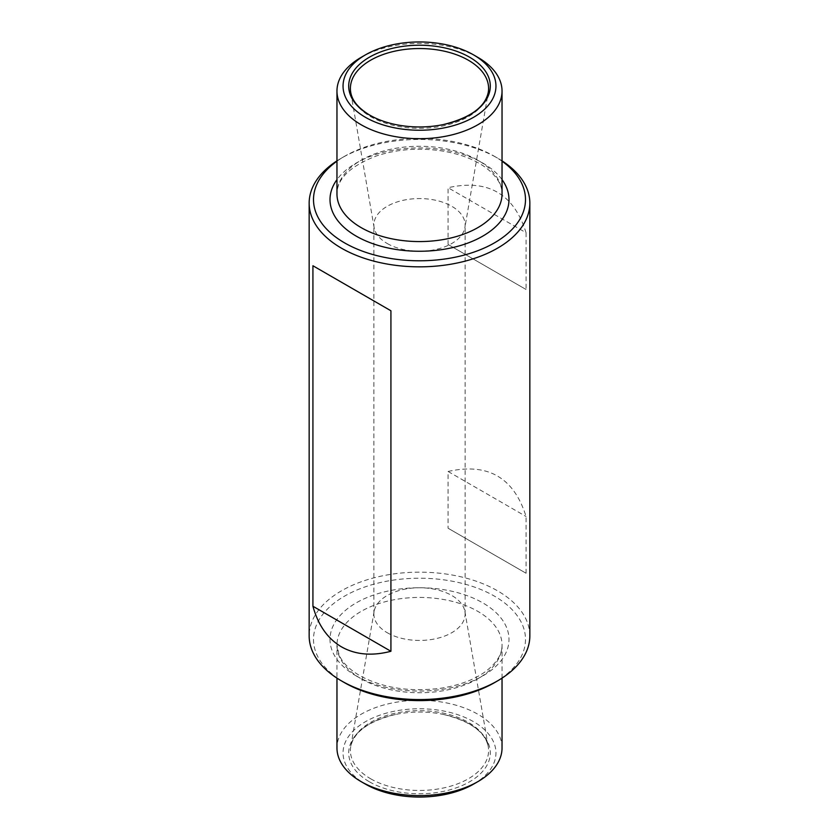 <?xml version="1.0" encoding="UTF-8"?>
<svg xmlns="http://www.w3.org/2000/svg" width="839" height="839" viewBox="0 0 839 839"><rect width="100%" height="100%" fill="white"/><g stroke="black" fill="none" stroke-linecap="round" stroke-linejoin="round"><path stroke-width="0.63" stroke-dasharray="4.2 3.15" d="M529.839 635.857A110.339 63.701 0 0 0 419.5 572.156A110.339 63.701 0 0 0 309.161 635.857M502.037 160.857A110.339 63.701 0 0 0 497.527 158.099A110.339 63.701 0 0 0 341.473 158.099A110.339 63.701 0 0 0 336.963 160.857M526.074 573.247L448.078 528.224L448.078 471.476C487.899 462.551 513.898 477.559 526.074 516.499L526.074 573.247L448.078 528.224M526.074 232.749C513.898 193.809 487.899 178.791 448.078 187.716L448.078 244.474L526.074 289.497L526.074 232.749L448.078 187.716M502.037 747.948A82.537 47.655 0 0 0 419.5 700.292A82.537 47.655 0 0 0 336.963 747.948M369.443 781.812A70.801 40.87 0 0 0 479.384 774.712A70.801 40.87 0 0 0 443.097 714.377A70.801 40.87 0 0 0 395.903 714.377A70.801 40.87 0 0 0 369.443 781.812M473.563 784.119A76.454 44.142 0 0 0 473.563 721.697A76.454 44.142 0 0 0 365.437 721.697A76.454 44.142 0 0 0 365.437 784.119M494.454 682.684A105.997 61.195 0 0 0 494.454 596.141A105.997 61.195 0 0 0 344.546 596.141A105.997 61.195 0 0 0 344.546 682.684M387.251 632.721A45.61 26.334 0 0 0 436.951 638.437A45.61 26.334 0 0 0 465.11 614.106A45.61 26.334 0 0 0 464.89 611.484A45.61 26.334 0 0 0 419.5 587.772A45.61 26.334 0 0 0 374.11 611.484A45.61 26.334 0 0 0 373.89 614.106A45.61 26.334 0 0 0 387.251 632.721M387.251 243.52A45.61 26.334 0 0 0 434.833 249.697A45.61 26.334 0 0 0 464.89 227.516A45.61 26.334 0 0 0 465.11 224.894A45.61 26.334 0 0 0 419.5 198.56A45.61 26.334 0 0 0 373.89 224.894A45.61 26.334 0 0 0 374.11 227.516A45.61 26.334 0 0 0 387.251 243.52M448.078 471.476L526.074 516.499M477.863 57.367A82.537 47.655 0 0 0 361.137 57.367M502.037 161.193A105.997 61.195 0 0 0 494.454 156.316A105.997 61.195 0 0 0 344.546 156.316A105.997 61.195 0 0 0 336.963 161.193M448.078 244.474L526.074 289.497M361.137 678.782A82.537 47.655 0 0 0 451.088 689.113A82.537 47.655 0 0 0 502.037 645.086A82.537 47.655 0 0 0 419.5 597.431A82.537 47.655 0 0 0 336.963 645.086A82.537 47.655 0 0 0 361.137 678.782M356.218 675.94A89.49 51.661 0 0 0 505.938 652.784A89.49 51.661 0 0 0 396.344 589.502A89.49 51.661 0 0 0 356.218 675.94M370.639 778.77A69.102 39.894 0 0 0 449.085 786.615A69.102 39.894 0 0 0 488.256 746.605A69.102 39.894 0 0 0 419.5 710.675A69.102 39.894 0 0 0 350.744 746.605A69.102 39.894 0 0 0 370.639 778.77M502.037 193.914A82.537 47.655 0 0 0 419.5 146.269A82.537 47.655 0 0 0 336.963 193.914C337.1 178.749 350.262 166.091 376.438 155.939C396.763 149.29 418.346 147.58 441.209 150.821C459.027 153.652 473.584 159.043 484.89 166.982C496.489 175.655 502.204 184.632 502.037 193.914M502.037 179.63A89.49 51.661 0 0 0 419.5 147.926A89.49 51.661 0 0 0 336.963 179.63M374.11 227.516L350.744 92.395A69.102 39.894 0 0 0 370.639 116.642A69.102 39.894 0 0 0 442.73 126.007A69.102 39.894 0 0 0 488.256 92.395L464.89 227.516M502.037 678.143L502.037 645.086C502.204 654.368 496.489 663.345 484.89 672.018C473.584 679.957 459.027 685.348 441.209 688.179C409.831 692.238 382.657 688.043 359.7 675.594C349.129 669.302 342.249 662.38 339.05 654.829L336.963 645.086L336.963 678.143M465.11 614.106L465.11 224.894M373.89 614.106L373.89 224.894M374.11 611.484L350.744 746.605C353.953 731.734 369.003 720.995 395.903 714.377M464.89 611.484L488.256 746.605C485.047 731.734 469.997 720.995 443.097 714.377M344.546 156.316L341.473 158.099M494.454 156.316L497.527 158.099"/><path stroke-width="1.26" d="M390.922 651.284C371.95 656.224 355.463 654.756 341.483 646.859C327.65 638.689 318.128 625.16 312.926 606.251L390.922 651.284L390.922 310.776L312.926 265.753L390.922 310.776M336.963 160.857A110.339 63.701 0 0 0 309.161 203.143L309.161 635.857A110.339 63.701 0 0 0 341.473 680.901A110.339 63.701 0 0 0 497.527 680.901A110.339 63.701 0 0 0 529.839 635.857L529.839 203.143A110.339 63.701 0 0 0 502.037 160.857M344.546 682.684L341.473 680.901A110.339 63.701 0 0 0 341.483 680.911L344.546 682.684A105.997 61.195 0 0 0 494.454 682.684L497.527 680.901M312.926 606.251L312.926 265.753M309.161 203.143A110.339 63.701 0 0 0 341.483 248.187A110.339 63.701 0 0 0 461.723 261.988A110.339 63.701 0 0 0 529.839 203.143M336.963 678.143L336.963 747.948A82.537 47.655 0 0 0 361.137 781.633A82.537 47.655 0 0 0 477.863 781.633A82.537 47.655 0 0 0 502.037 747.948L502.037 678.143M365.437 784.119L361.137 781.633L365.437 784.119A76.454 44.142 0 0 0 473.563 784.119L477.863 781.633M365.437 54.881L361.137 57.367A82.537 47.655 0 0 0 336.963 91.052A82.537 47.655 0 0 0 361.137 124.749A82.537 47.655 0 0 0 451.088 135.079A82.537 47.655 0 0 0 502.037 91.052A82.537 47.655 0 0 0 477.863 57.367L473.563 54.881A76.454 44.142 0 0 0 365.437 54.881A76.454 44.142 0 0 0 365.437 117.303A76.454 44.142 0 0 0 473.563 117.303A76.454 44.142 0 0 0 473.563 54.881M369.443 114.995A70.801 40.87 0 0 0 395.903 124.623A70.801 40.87 0 0 0 443.097 124.623A70.801 40.87 0 0 0 482.016 66.91A70.801 40.87 0 0 0 377.393 53.235A70.801 40.87 0 0 0 369.443 114.995M336.963 161.193A105.997 61.195 0 0 0 344.546 242.859A105.997 61.195 0 0 0 490.333 245.114A105.997 61.195 0 0 0 502.037 161.193M336.963 91.052L336.963 193.914A82.537 47.655 0 0 0 361.137 227.61A82.537 47.655 0 0 0 451.088 237.94A82.537 47.655 0 0 0 502.037 193.914L502.037 91.052M336.963 179.63A89.49 51.661 0 0 0 356.218 236.126A89.49 51.661 0 0 0 469.368 242.492A89.49 51.661 0 0 0 502.037 179.63M443.097 124.623C469.997 118.005 485.047 107.266 488.256 92.395A69.102 39.894 0 0 0 419.5 48.536A69.102 39.894 0 0 0 350.744 92.395C352.128 100.722 358.473 108.304 369.768 115.132C377.162 119.39 385.877 122.557 395.903 124.623"/></g></svg>
